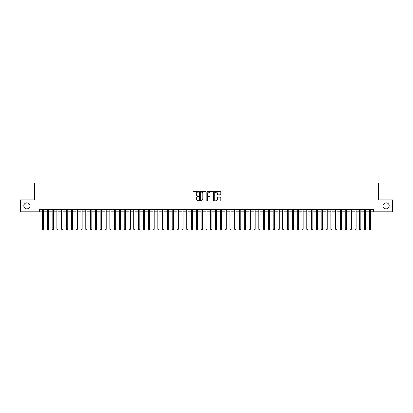 <?xml version="1.0" encoding="UTF-8"?>
<svg xmlns="http://www.w3.org/2000/svg" width="413" height="413" viewBox="0 0 413 413"><rect width="100%" height="100%" fill="white"/><g stroke="black" fill="none" stroke-linecap="round" stroke-linejoin="round"><path stroke-width="0.62" d="M198.813 191.854A0.33 0.33 0 0 0 198.483 191.524L193.47 191.524A0.47 0.47 0 0 0 193 191.993L193 200.486A0.47 0.47 0 0 0 193.47 200.955L198.483 200.955A0.33 0.33 0 0 0 198.813 200.625A0.33 0.33 0 0 0 198.483 200.295L197.832 200.295A1.507 1.507 0 0 1 196.325 198.787L196.325 198.08A1.507 1.507 0 0 1 197.832 196.573L198.483 196.573A0.33 0.33 0 0 0 198.813 196.242A0.33 0.33 0 0 0 198.483 195.912L197.832 195.912A1.507 1.507 0 0 1 196.325 194.399L196.325 193.692A1.507 1.507 0 0 1 197.832 192.184L198.483 192.184A0.33 0.33 0 0 0 198.813 191.854M383.027 205.85A3.077 3.077 0 0 0 386.103 208.926A3.077 3.077 0 0 0 389.18 205.85A3.077 3.077 0 0 0 386.103 202.778A3.077 3.077 0 0 0 383.027 205.85M23.82 205.85A3.077 3.077 0 0 0 26.897 208.926A3.077 3.077 0 0 0 29.973 205.85A3.077 3.077 0 0 0 26.897 202.778A3.077 3.077 0 0 0 23.82 205.85M220.284 194.848A0.47 0.47 0 0 0 220.759 194.378L220.759 191.993A0.47 0.47 0 0 0 220.284 191.524L214.719 191.524A0.47 0.47 0 0 0 214.249 191.993L214.249 200.486A0.47 0.47 0 0 0 214.719 200.955L220.284 200.955A0.47 0.47 0 0 0 220.759 200.486L220.759 197.61A0.47 0.47 0 0 0 220.284 197.135L217.904 197.135A0.47 0.47 0 0 0 217.429 197.61L217.429 199.035A1.26 1.26 0 0 1 216.169 200.295A1.26 1.26 0 0 1 214.91 199.035L214.91 193.444A1.26 1.26 0 0 1 216.169 192.184A1.26 1.26 0 0 1 217.429 193.444L217.429 194.378A0.47 0.47 0 0 0 217.904 194.848L220.284 194.848M39.514 211.859L20.65 211.859L20.65 199.846L34.465 199.846L34.465 183.026L378.535 183.026L378.535 199.846L392.35 199.846L392.35 211.859L373.486 211.859L373.486 209.453L39.514 209.453L39.514 211.859L42.513 211.859M206.087 191.993A0.47 0.47 0 0 0 205.617 191.524L200.052 191.524A0.47 0.47 0 0 0 199.577 191.993L199.577 200.486A0.47 0.47 0 0 0 200.052 200.955L205.617 200.955A0.47 0.47 0 0 0 206.087 200.486L206.087 191.993M207.383 191.524L212.948 191.524A0.47 0.47 0 0 1 213.423 191.993L213.423 200.486A0.47 0.47 0 0 1 212.948 200.955L210.568 200.955A0.47 0.47 0 0 1 210.098 200.486L210.098 197.042A0.47 0.47 0 0 0 209.623 196.573L208.044 196.573A0.47 0.47 0 0 0 207.574 197.042L207.574 200.625A0.33 0.33 0 0 1 207.243 200.955A0.33 0.33 0 0 1 206.913 200.625L206.913 191.993A0.47 0.47 0 0 1 207.383 191.524M43.716 211.859L47.319 211.859M48.522 211.859L52.126 211.859M53.329 211.859L56.932 211.859M58.135 211.859L61.738 211.859M62.936 211.859L66.539 211.859M67.742 211.859L71.346 211.859M72.549 211.859L76.152 211.859M77.355 211.859L80.958 211.859M82.161 211.859L85.765 211.859M86.967 211.859L90.571 211.859M91.769 211.859L95.372 211.859M96.575 211.859L100.178 211.859M101.381 211.859L104.985 211.859M106.187 211.859L109.791 211.859M110.994 211.859L114.597 211.859M115.8 211.859L119.403 211.859M120.601 211.859L124.205 211.859M125.407 211.859L129.011 211.859M130.214 211.859L133.817 211.859M135.02 211.859L138.623 211.859M139.826 211.859L143.43 211.859M144.633 211.859L148.236 211.859M149.434 211.859L153.037 211.859M154.24 211.859L157.843 211.859M159.046 211.859L162.65 211.859M163.853 211.859L167.456 211.859M168.659 211.859L172.262 211.859M173.465 211.859L177.069 211.859M178.266 211.859L181.87 211.859M183.073 211.859L186.676 211.859M187.879 211.859L191.482 211.859M192.685 211.859L196.289 211.859M197.491 211.859L201.095 211.859M202.298 211.859L205.901 211.859M207.099 211.859L210.702 211.859M211.905 211.859L215.509 211.859M216.711 211.859L220.315 211.859M221.518 211.859L225.121 211.859M226.324 211.859L229.927 211.859M231.13 211.859L234.734 211.859M235.931 211.859L239.535 211.859M240.738 211.859L244.341 211.859M245.544 211.859L249.147 211.859M250.35 211.859L253.954 211.859M255.157 211.859L258.76 211.859M259.963 211.859L263.566 211.859M264.764 211.859L268.367 211.859M269.57 211.859L273.174 211.859M274.377 211.859L277.98 211.859M279.183 211.859L282.786 211.859M283.989 211.859L287.593 211.859M288.795 211.859L292.399 211.859M293.597 211.859L297.2 211.859M298.403 211.859L302.006 211.859M303.209 211.859L306.813 211.859M308.015 211.859L311.619 211.859M312.822 211.859L316.425 211.859M317.628 211.859L321.231 211.859M322.429 211.859L326.033 211.859M327.235 211.859L330.839 211.859M332.042 211.859L335.645 211.859M336.848 211.859L340.451 211.859M341.654 211.859L345.258 211.859M346.461 211.859L350.064 211.859M351.262 211.859L354.865 211.859M356.068 211.859L359.671 211.859M360.874 211.859L364.478 211.859M365.681 211.859L369.284 211.859M370.487 211.859L373.486 211.859M200.568 192.184A0.33 0.33 0 0 0 200.238 192.515L200.238 199.964A0.33 0.33 0 0 0 200.568 200.295L201.255 200.295A1.507 1.507 0 0 0 202.762 198.787L202.762 193.692A1.507 1.507 0 0 0 201.255 192.184L200.568 192.184M210.098 193.47A1.26 1.26 0 0 0 208.833 192.205A1.26 1.26 0 0 0 207.574 193.47L207.574 195.437A0.47 0.47 0 0 0 208.044 195.912L209.623 195.912A0.47 0.47 0 0 0 210.098 195.437L210.098 193.47M43.716 209.453L43.716 229.349L42.513 229.349L42.513 209.453M43.716 229.349L43.355 229.974L42.875 229.974L42.513 229.349M48.522 209.453L48.522 229.349L47.319 229.349L47.319 209.453M48.522 229.349L48.161 229.974L47.681 229.974L47.319 229.349M53.329 209.453L53.329 229.349L52.126 229.349L52.126 209.453M53.329 229.349L52.967 229.974L52.487 229.974L52.126 229.349M58.135 209.453L58.135 229.349L56.932 229.349L56.932 209.453M58.135 229.349L57.774 229.974L57.293 229.974L56.932 229.349M62.936 209.453L62.936 229.349L61.738 229.349L61.738 209.453M62.936 229.349L62.58 229.974L62.095 229.974L61.738 229.349M67.742 209.453L67.742 229.349L66.539 229.349L66.539 209.453M67.742 229.349L67.381 229.974L66.901 229.974L66.539 229.349M72.549 209.453L72.549 229.349L71.346 229.349L71.346 209.453M72.549 229.349L72.187 229.974L71.707 229.974L71.346 229.349M77.355 209.453L77.355 229.349L76.152 229.349L76.152 209.453M77.355 229.349L76.994 229.974L76.513 229.974L76.152 229.349M82.161 209.453L82.161 229.349L80.958 229.349L80.958 209.453M82.161 229.349L81.8 229.974L81.32 229.974L80.958 229.349M86.967 209.453L86.967 229.349L85.765 229.349L85.765 209.453M86.967 229.349L86.606 229.974L86.126 229.974L85.765 229.349M91.769 209.453L91.769 229.349L90.571 229.349L90.571 209.453M91.769 229.349L91.412 229.974L90.927 229.974L90.571 229.349M96.575 209.453L96.575 229.349L95.372 229.349L95.372 209.453M96.575 229.349L96.214 229.974L95.733 229.974L95.372 229.349M101.381 209.453L101.381 229.349L100.178 229.349L100.178 209.453M101.381 229.349L101.02 229.974L100.54 229.974L100.178 229.349M106.187 209.453L106.187 229.349L104.985 229.349L104.985 209.453M106.187 229.349L105.826 229.974L105.346 229.974L104.985 229.349M110.994 209.453L110.994 229.349L109.791 229.349L109.791 209.453M110.994 229.349L110.632 229.974L110.152 229.974L109.791 229.349M115.8 209.453L115.8 229.349L114.597 229.349L114.597 209.453M115.8 229.349L115.439 229.974L114.959 229.974L114.597 229.349M120.601 209.453L120.601 229.349L119.403 229.349L119.403 209.453M120.601 229.349L120.245 229.974L119.76 229.974L119.403 229.349M125.407 209.453L125.407 229.349L124.205 229.349L124.205 209.453M125.407 229.349L125.046 229.974L124.566 229.974L124.205 229.349M130.214 209.453L130.214 229.349L129.011 229.349L129.011 209.453M130.214 229.349L129.852 229.974L129.372 229.974L129.011 229.349M135.02 209.453L135.02 229.349L133.817 229.349L133.817 209.453M135.02 229.349L134.659 229.974L134.179 229.974L133.817 229.349M139.826 209.453L139.826 229.349L138.623 229.349L138.623 209.453M139.826 229.349L139.465 229.974L138.985 229.974L138.623 229.349M144.633 209.453L144.633 229.349L143.43 229.349L143.43 209.453M144.633 229.349L144.271 229.974L143.791 229.974L143.43 229.349M149.434 209.453L149.434 229.349L148.236 229.349L148.236 209.453M149.434 229.349L149.078 229.974L148.592 229.974L148.236 229.349M154.24 209.453L154.24 229.349L153.037 229.349L153.037 209.453M154.24 229.349L153.879 229.974L153.399 229.974L153.037 229.349M159.046 209.453L159.046 229.349L157.843 229.349L157.843 209.453M159.046 229.349L158.685 229.974L158.205 229.974L157.843 229.349M163.853 209.453L163.853 229.349L162.65 229.349L162.65 209.453M163.853 229.349L163.491 229.974L163.011 229.974L162.65 229.349M168.659 209.453L168.659 229.349L167.456 229.349L167.456 209.453M168.659 229.349L168.297 229.974L167.817 229.974L167.456 229.349M173.465 209.453L173.465 229.349L172.262 229.349L172.262 209.453M173.465 229.349L173.104 229.974L172.624 229.974L172.262 229.349M178.266 209.453L178.266 229.349L177.069 229.349L177.069 209.453M178.266 229.349L177.91 229.974L177.425 229.974L177.069 229.349M183.073 209.453L183.073 229.349L181.87 229.349L181.87 209.453M183.073 229.349L182.711 229.974L182.231 229.974L181.87 229.349M187.879 209.453L187.879 229.349L186.676 229.349L186.676 209.453M187.879 229.349L187.517 229.974L187.037 229.974L186.676 229.349M192.685 209.453L192.685 229.349L191.482 229.349L191.482 209.453M192.685 229.349L192.324 229.974L191.844 229.974L191.482 229.349M197.491 209.453L197.491 229.349L196.289 229.349L196.289 209.453M197.491 229.349L197.13 229.974L196.65 229.974L196.289 229.349M202.298 209.453L202.298 229.349L201.095 229.349L201.095 209.453M202.298 229.349L201.936 229.974L201.456 229.974L201.095 229.349M207.099 209.453L207.099 229.349L205.901 229.349L205.901 209.453M207.099 229.349L206.743 229.974L206.257 229.974L205.901 229.349M211.905 209.453L211.905 229.349L210.702 229.349L210.702 209.453M211.905 229.349L211.544 229.974L211.064 229.974L210.702 229.349M216.711 209.453L216.711 229.349L215.509 229.349L215.509 209.453M216.711 229.349L216.35 229.974L215.87 229.974L215.509 229.349M221.518 209.453L221.518 229.349L220.315 229.349L220.315 209.453M221.518 229.349L221.156 229.974L220.676 229.974L220.315 229.349M226.324 209.453L226.324 229.349L225.121 229.349L225.121 209.453M226.324 229.349L225.963 229.974L225.483 229.974L225.121 229.349M231.13 209.453L231.13 229.349L229.927 229.349L229.927 209.453M231.13 229.349L230.769 229.974L230.289 229.974L229.927 229.349M235.931 209.453L235.931 229.349L234.734 229.349L234.734 209.453M235.931 229.349L235.575 229.974L235.09 229.974L234.734 229.349M240.738 209.453L240.738 229.349L239.535 229.349L239.535 209.453M240.738 229.349L240.376 229.974L239.896 229.974L239.535 229.349M245.544 209.453L245.544 229.349L244.341 229.349L244.341 209.453M245.544 229.349L245.183 229.974L244.702 229.974L244.341 229.349M250.35 209.453L250.35 229.349L249.147 229.349L249.147 209.453M250.35 229.349L249.989 229.974L249.509 229.974L249.147 229.349M255.157 209.453L255.157 229.349L253.954 229.349L253.954 209.453M255.157 229.349L254.795 229.974L254.315 229.974L253.954 229.349M259.963 209.453L259.963 229.349L258.76 229.349L258.76 209.453M259.963 229.349L259.601 229.974L259.121 229.974L258.76 229.349M264.764 209.453L264.764 229.349L263.566 229.349L263.566 209.453M264.764 229.349L264.408 229.974L263.922 229.974L263.566 229.349M269.57 209.453L269.57 229.349L268.367 229.349L268.367 209.453M269.57 229.349L269.209 229.974L268.729 229.974L268.367 229.349M274.377 209.453L274.377 229.349L273.174 229.349L273.174 209.453M274.377 229.349L274.015 229.974L273.535 229.974L273.174 229.349M279.183 209.453L279.183 229.349L277.98 229.349L277.98 209.453M279.183 229.349L278.821 229.974L278.341 229.974L277.98 229.349M283.989 209.453L283.989 229.349L282.786 229.349L282.786 209.453M283.989 229.349L283.628 229.974L283.148 229.974L282.786 229.349M288.795 209.453L288.795 229.349L287.593 229.349L287.593 209.453M288.795 229.349L288.434 229.974L287.954 229.974L287.593 229.349M293.597 209.453L293.597 229.349L292.399 229.349L292.399 209.453M293.597 229.349L293.24 229.974L292.755 229.974L292.399 229.349M298.403 209.453L298.403 229.349L297.2 229.349L297.2 209.453M298.403 229.349L298.041 229.974L297.561 229.974L297.2 229.349M303.209 209.453L303.209 229.349L302.006 229.349L302.006 209.453M303.209 229.349L302.848 229.974L302.368 229.974L302.006 229.349M308.015 209.453L308.015 229.349L306.813 229.349L306.813 209.453M308.015 229.349L307.654 229.974L307.174 229.974L306.813 229.349M312.822 209.453L312.822 229.349L311.619 229.349L311.619 209.453M312.822 229.349L312.46 229.974L311.98 229.974L311.619 229.349M317.628 209.453L317.628 229.349L316.425 229.349L316.425 209.453M317.628 229.349L317.267 229.974L316.786 229.974L316.425 229.349M322.429 209.453L322.429 229.349L321.231 229.349L321.231 209.453M322.429 229.349L322.073 229.974L321.588 229.974L321.231 229.349M327.235 209.453L327.235 229.349L326.033 229.349L326.033 209.453M327.235 229.349L326.874 229.974L326.394 229.974L326.033 229.349M332.042 209.453L332.042 229.349L330.839 229.349L330.839 209.453M332.042 229.349L331.68 229.974L331.2 229.974L330.839 229.349M336.848 209.453L336.848 229.349L335.645 229.349L335.645 209.453M336.848 229.349L336.487 229.974L336.006 229.974L335.645 229.349M341.654 209.453L341.654 229.349L340.451 229.349L340.451 209.453M341.654 229.349L341.293 229.974L340.813 229.974L340.451 229.349M346.461 209.453L346.461 229.349L345.258 229.349L345.258 209.453M346.461 229.349L346.099 229.974L345.619 229.974L345.258 229.349M351.262 209.453L351.262 229.349L350.064 229.349L350.064 209.453M351.262 229.349L350.905 229.974L350.42 229.974L350.064 229.349M356.068 209.453L356.068 229.349L354.865 229.349L354.865 209.453M356.068 229.349L355.707 229.974L355.226 229.974L354.865 229.349M360.874 209.453L360.874 229.349L359.671 229.349L359.671 209.453M360.874 229.349L360.513 229.974L360.033 229.974L359.671 229.349M365.681 209.453L365.681 229.349L364.478 229.349L364.478 209.453M365.681 229.349L365.319 229.974L364.839 229.974L364.478 229.349M370.487 209.453L370.487 229.349L369.284 229.349L369.284 209.453M370.487 229.349L370.125 229.974L369.645 229.974L369.284 229.349"/></g></svg>
